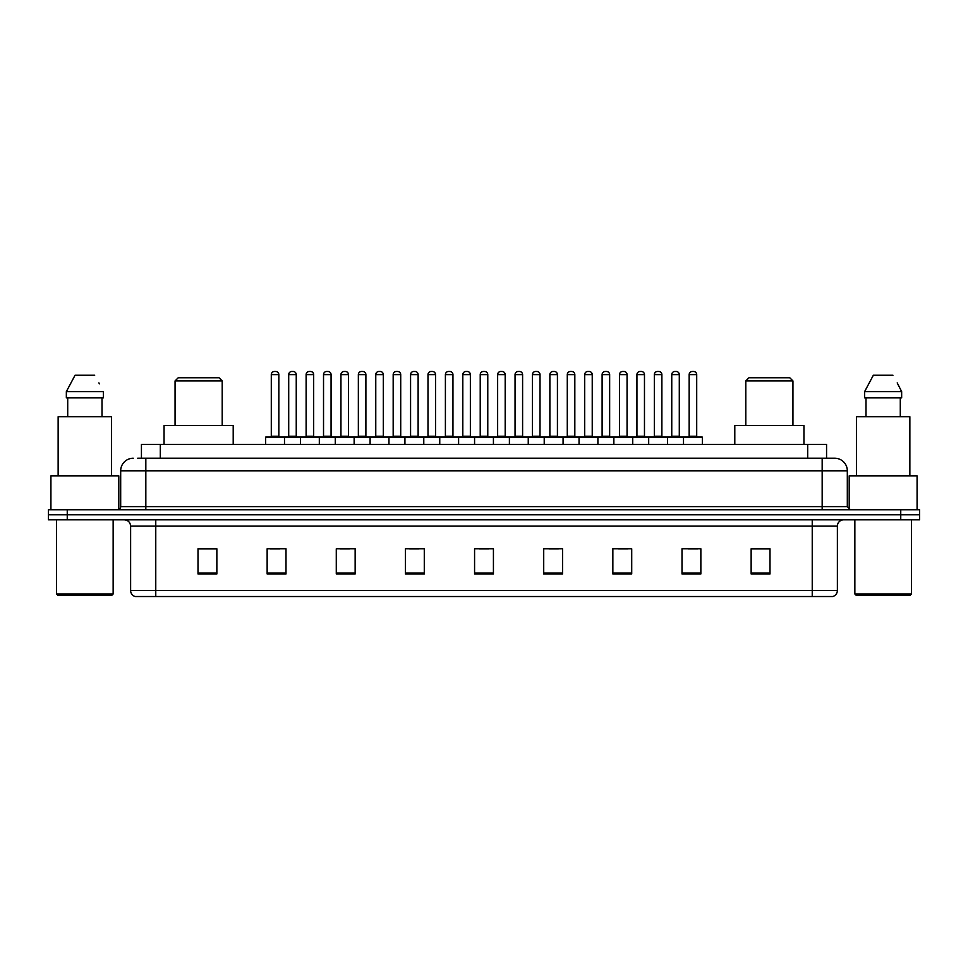 <?xml version="1.0" encoding="UTF-8"?>
<svg xmlns="http://www.w3.org/2000/svg" width="968" height="968" viewBox="0 0 968 968"><rect width="100%" height="100%" fill="white"/><g stroke="black" fill="none" stroke-linecap="round" stroke-linejoin="round"><path stroke-width="1.45" d="M137.662 458.227L145.829 458.227L137.662 458.227L141.437 458.227L141.437 444.397L826.563 444.397L826.563 458.227M133.257 458.227A12.572 12.572 0 0 0 120.685 470.799L120.685 506.627A3.146 3.146 0 0 1 117.539 509.773M847.315 470.799L145.829 470.799L145.829 458.227L834.743 458.227A12.572 12.572 0 0 1 847.315 470.799L847.315 506.627L850.461 509.773M67.252 509.773L48.4 509.773L48.4 514.794L67.252 514.794L48.4 514.794L48.4 519.828L67.252 519.828L67.252 514.794L900.748 514.794L67.252 514.794L67.252 509.773L900.748 509.773L900.748 514.794L919.6 514.794L900.748 514.794L900.748 519.828L67.252 519.828M919.6 509.773L919.6 514.794L919.6 509.773L900.748 509.773M834.549 458.227L830.338 458.227M832.54 596.518L135.459 596.518M135.145 596.518A6.28 6.28 0 0 1 130.619 590.48L155.763 590.48L155.763 596.518L812.237 596.518L812.237 590.48L837.38 590.48L837.38 526.12A6.28 6.28 0 0 1 843.673 519.828M130.619 590.48L130.619 526.12C130.244 522.296 128.151 520.203 124.328 519.828M769.996 573.951L769.996 548.808L751.144 548.808L751.144 573.951L769.996 573.951M700.856 573.951L700.856 548.808L682.004 548.808L682.004 573.951L700.856 573.951M631.717 573.951L631.717 548.808L612.853 548.808L612.853 573.951L631.717 573.951M562.577 573.951L562.577 548.808L543.714 548.808L543.714 573.951L562.577 573.951M216.856 573.951L216.856 548.808L198.004 548.808L198.004 573.951L216.856 573.951M285.996 573.951L285.996 548.808L267.144 548.808L267.144 573.951L285.996 573.951M355.147 573.951L355.147 548.808L336.283 548.808L336.283 573.951L355.147 573.951M424.286 573.951L424.286 548.808L405.423 548.808L405.423 573.951L424.286 573.951M493.426 573.951L493.426 548.808L474.574 548.808L474.574 573.951L493.426 573.951M919.6 519.828L919.6 514.794L919.6 519.828L900.748 519.828M812.237 596.518L832.359 596.518M618.576 548.929L628.002 548.929M688.224 548.929L697.65 548.929M409.646 548.929L419.071 548.929M339.998 548.929L349.424 548.929M270.35 548.929L279.776 548.929M548.929 548.929L558.354 548.929M479.281 548.929L488.719 548.929M216.856 548.929L198.004 548.929M769.996 548.929L751.144 548.929M111.889 595.26L57.826 595.26L56.567 594.001L113.147 594.001L111.889 595.26M56.567 519.828L56.567 594.001M113.147 519.828L113.147 594.001M118.798 509.507L118.798 475.832L50.917 475.832L50.917 509.773M111.574 475.832L111.574 416.748L58.14 416.748L58.14 475.832M102.003 397.884L102.003 416.748L102.003 397.884M66.344 391.604L75.044 375.257L66.344 391.604L66.344 397.884L103.37 397.884L103.37 391.604L66.344 391.604M99.401 383.836L98.905 382.892M67.712 397.884L67.712 416.748M94.67 375.257L75.044 375.257M175.063 380.92L222.204 380.92L219.058 377.774L178.197 377.774L175.063 380.92L175.063 425.545M222.204 380.92L222.204 425.545M233.203 444.397L233.203 425.545L164.052 425.545L164.052 444.397M745.796 380.92L792.937 380.92L789.803 377.774L748.942 377.774L745.796 380.92L745.796 425.545M792.937 380.92L792.937 425.545M803.948 444.397L803.948 425.545L734.797 425.545L734.797 444.397M910.174 595.26L856.111 595.26L854.853 594.001L911.433 594.001L910.174 595.26M854.853 519.828L854.853 594.001M911.433 519.828L911.433 594.001M917.083 509.773L917.083 475.832L849.202 475.832L849.202 509.507M909.86 475.832L909.86 416.748L856.426 416.748L856.426 475.832M897.687 383.836L901.656 391.604L864.63 391.604L873.33 375.257L864.63 391.604L864.63 397.884L901.656 397.884L901.656 391.604L901.656 397.884M901.656 391.604L897.191 382.892M865.997 397.884L865.997 416.748M900.288 416.748L900.288 397.884M892.956 375.257L873.33 375.257M683.505 444.397L683.505 437.488A0.629 0.629 0 0 1 684.134 436.858L701.74 436.858A0.629 0.629 0 0 1 702.369 437.488L265.631 437.488A0.629 0.629 0 0 1 266.26 436.858L283.866 436.858L266.26 436.858M284.495 444.397L284.495 437.488A0.629 0.629 0 0 0 283.866 436.858M278.832 374.628L271.294 374.628A3.146 3.146 0 0 1 274.44 371.482L275.686 371.482A3.146 3.146 0 0 1 278.832 374.628L278.832 436.229A0.629 0.629 0 0 0 279.462 436.858M271.294 374.628L271.294 436.229A0.629 0.629 0 0 1 270.665 436.858M275.686 371.482L274.44 371.482M265.631 437.488L265.631 444.397M300.455 444.397L300.455 437.488A0.629 0.629 0 0 1 301.084 436.858L318.69 436.858L301.084 436.858M319.319 444.397L319.319 437.488A0.629 0.629 0 0 0 318.69 436.858M313.656 374.628L306.118 374.628A3.146 3.146 0 0 1 309.252 371.482L310.51 371.482A3.146 3.146 0 0 1 313.656 374.628L313.656 436.229A0.629 0.629 0 0 0 314.285 436.858M306.118 374.628L306.118 436.229A0.629 0.629 0 0 1 305.489 436.858M310.51 371.482L309.252 371.482M335.279 444.397L335.279 437.488A0.629 0.629 0 0 1 335.908 436.858L353.514 436.858L335.908 436.858M354.143 444.397L354.143 437.488A0.629 0.629 0 0 0 353.514 436.858M348.48 374.628L340.942 374.628A3.146 3.146 0 0 1 344.076 371.482L345.334 371.482A3.146 3.146 0 0 1 348.48 374.628L348.48 436.229A0.629 0.629 0 0 0 349.109 436.858M340.942 374.628L340.942 436.229A0.629 0.629 0 0 1 340.312 436.858M345.334 371.482L344.076 371.482M370.103 444.397L370.103 437.488A0.629 0.629 0 0 1 370.732 436.858L388.337 436.858L370.732 436.858M388.954 444.397L388.954 437.488A0.629 0.629 0 0 0 388.337 436.858M383.304 374.628L375.765 374.628A3.146 3.146 0 0 1 378.899 371.482L380.158 371.482A3.146 3.146 0 0 1 383.304 374.628L383.304 436.229A0.629 0.629 0 0 0 383.933 436.858M375.765 374.628L375.765 436.229A0.629 0.629 0 0 1 375.136 436.858M380.158 371.482L378.899 371.482M404.926 444.397L404.926 437.488A0.629 0.629 0 0 1 405.556 436.858L423.149 436.858L405.556 436.858M423.778 444.397L423.778 437.488A0.629 0.629 0 0 0 423.149 436.858M418.128 374.628L410.577 374.628A3.146 3.146 0 0 1 413.723 371.482L414.982 371.482A3.146 3.146 0 0 1 418.128 374.628L418.128 436.229A0.629 0.629 0 0 0 418.757 436.858M410.577 374.628L410.577 436.229A0.629 0.629 0 0 1 409.96 436.858M414.982 371.482L413.723 371.482M439.75 444.397L439.75 437.488A0.629 0.629 0 0 1 440.379 436.858L457.973 436.858L440.379 436.858M458.602 444.397L458.602 437.488A0.629 0.629 0 0 0 457.973 436.858M452.951 374.628L445.401 374.628A3.146 3.146 0 0 1 448.547 371.482L449.805 371.482A3.146 3.146 0 0 1 452.951 374.628L452.951 436.229A0.629 0.629 0 0 0 453.581 436.858M445.401 374.628L445.401 436.229A0.629 0.629 0 0 1 444.772 436.858M449.805 371.482L448.547 371.482M474.574 444.397L474.574 437.488A0.629 0.629 0 0 1 475.203 436.858L492.797 436.858L475.203 436.858M493.426 444.397L493.426 437.488A0.629 0.629 0 0 0 492.797 436.858M487.775 374.628L480.225 374.628A3.146 3.146 0 0 1 483.371 371.482L484.629 371.482A3.146 3.146 0 0 1 487.775 374.628L487.775 436.229A0.629 0.629 0 0 0 488.404 436.858M480.225 374.628L480.225 436.229A0.629 0.629 0 0 1 479.596 436.858M484.629 371.482L483.371 371.482M509.398 444.397L509.398 437.488A0.629 0.629 0 0 1 510.027 436.858L527.62 436.858L510.027 436.858M528.25 444.397L528.25 437.488A0.629 0.629 0 0 0 527.62 436.858M522.599 374.628L515.049 374.628A3.146 3.146 0 0 1 518.195 371.482L519.453 371.482A3.146 3.146 0 0 1 522.599 374.628L522.599 436.229A0.629 0.629 0 0 0 523.228 436.858M515.049 374.628L515.049 436.229A0.629 0.629 0 0 1 514.419 436.858M519.453 371.482L518.195 371.482M544.222 444.397L544.222 437.488A0.629 0.629 0 0 1 544.851 436.858L562.444 436.858L544.851 436.858M563.073 444.397L563.073 437.488A0.629 0.629 0 0 0 562.444 436.858M557.423 374.628L549.872 374.628A3.146 3.146 0 0 1 553.018 371.482L554.277 371.482A3.146 3.146 0 0 1 557.423 374.628L557.423 436.229A0.629 0.629 0 0 0 558.04 436.858M549.872 374.628L549.872 436.229A0.629 0.629 0 0 1 549.243 436.858M554.277 371.482L553.018 371.482M579.045 444.397L579.045 437.488A0.629 0.629 0 0 1 579.663 436.858L597.268 436.858L579.663 436.858M597.897 444.397L597.897 437.488A0.629 0.629 0 0 0 597.268 436.858M592.235 374.628L584.696 374.628A3.146 3.146 0 0 1 587.842 371.482L589.101 371.482A3.146 3.146 0 0 1 592.235 374.628L592.235 436.229A0.629 0.629 0 0 0 592.864 436.858M584.696 374.628L584.696 436.229A0.629 0.629 0 0 1 584.067 436.858M589.101 371.482L587.842 371.482M613.857 444.397L613.857 437.488A0.629 0.629 0 0 1 614.486 436.858L632.092 436.858L614.486 436.858M632.721 444.397L632.721 437.488A0.629 0.629 0 0 0 632.092 436.858M627.058 374.628L619.52 374.628A3.146 3.146 0 0 1 622.666 371.482L623.924 371.482A3.146 3.146 0 0 1 627.058 374.628L627.058 436.229A0.629 0.629 0 0 0 627.688 436.858M619.52 374.628L619.52 436.229A0.629 0.629 0 0 1 618.891 436.858M623.924 371.482L622.666 371.482M648.681 444.397L648.681 437.488A0.629 0.629 0 0 1 649.31 436.858L666.916 436.858L649.31 436.858M667.545 444.397L667.545 437.488A0.629 0.629 0 0 0 666.916 436.858M661.882 374.628L654.344 374.628A3.146 3.146 0 0 1 657.49 371.482L658.748 371.482A3.146 3.146 0 0 1 661.882 374.628L661.882 436.229A0.629 0.629 0 0 0 662.511 436.858M654.344 374.628L654.344 436.229A0.629 0.629 0 0 1 653.715 436.858M658.748 371.482L657.49 371.482M701.74 436.858L684.134 436.858M696.706 374.628L689.168 374.628A3.146 3.146 0 0 1 692.314 371.482L693.56 371.482A3.146 3.146 0 0 1 696.706 374.628L696.706 436.229A0.629 0.629 0 0 0 697.335 436.858M689.168 374.628L689.168 436.229A0.629 0.629 0 0 1 688.538 436.858M693.56 371.482L692.314 371.482M702.369 437.488L702.369 444.397M301.278 436.858L283.672 436.858M288.706 374.628A3.146 3.146 0 0 1 291.84 371.482L293.098 371.482A3.146 3.146 0 0 1 296.244 374.628L288.706 374.628L288.706 436.229A0.629 0.629 0 0 1 288.077 436.858M296.244 374.628L296.244 436.229A0.629 0.629 0 0 0 296.873 436.858M336.102 436.858L318.496 436.858M323.53 374.628A3.146 3.146 0 0 1 326.664 371.482L327.922 371.482A3.146 3.146 0 0 1 331.068 374.628L323.53 374.628L323.53 436.229A0.629 0.629 0 0 1 322.901 436.858M331.068 374.628L331.068 436.229A0.629 0.629 0 0 0 331.697 436.858M370.925 436.858L353.32 436.858M358.354 374.628A3.146 3.146 0 0 1 361.488 371.482L362.746 371.482A3.146 3.146 0 0 1 365.892 374.628L358.354 374.628L358.354 436.229A0.629 0.629 0 0 1 357.724 436.858M365.892 374.628L365.892 436.229A0.629 0.629 0 0 0 366.521 436.858M405.737 436.858L388.144 436.858M393.177 374.628A3.146 3.146 0 0 1 396.311 371.482L397.57 371.482A3.146 3.146 0 0 1 400.716 374.628L393.177 374.628L393.177 436.229A0.629 0.629 0 0 1 392.548 436.858M400.716 374.628L400.716 436.229A0.629 0.629 0 0 0 401.345 436.858M440.561 436.858L422.968 436.858M427.989 374.628A3.146 3.146 0 0 1 431.135 371.482L432.394 371.482A3.146 3.146 0 0 1 435.539 374.628L427.989 374.628L427.989 436.229A0.629 0.629 0 0 1 427.36 436.858M435.539 374.628L435.539 436.229A0.629 0.629 0 0 0 436.169 436.858M475.385 436.858L457.791 436.858M462.813 374.628A3.146 3.146 0 0 1 465.959 371.482L467.217 371.482A3.146 3.146 0 0 1 470.363 374.628L462.813 374.628L462.813 436.229A0.629 0.629 0 0 1 462.184 436.858M470.363 374.628L470.363 436.229A0.629 0.629 0 0 0 470.993 436.858M510.209 436.858L492.615 436.858M497.637 374.628A3.146 3.146 0 0 1 500.783 371.482L502.041 371.482A3.146 3.146 0 0 1 505.187 374.628L497.637 374.628L497.637 436.229A0.629 0.629 0 0 1 497.007 436.858M505.187 374.628L505.187 436.229A0.629 0.629 0 0 0 505.816 436.858M545.032 436.858L527.439 436.858M532.461 374.628A3.146 3.146 0 0 1 535.606 371.482L536.865 371.482A3.146 3.146 0 0 1 540.011 374.628L532.461 374.628L532.461 436.229A0.629 0.629 0 0 1 531.831 436.858M540.011 374.628L540.011 436.229A0.629 0.629 0 0 0 540.64 436.858M579.856 436.858L562.263 436.858M567.284 374.628A3.146 3.146 0 0 1 570.43 371.482L571.689 371.482A3.146 3.146 0 0 1 574.823 374.628L567.284 374.628L567.284 436.229A0.629 0.629 0 0 1 566.655 436.858M574.823 374.628L574.823 436.229A0.629 0.629 0 0 0 575.452 436.858M614.68 436.858L597.074 436.858M602.108 374.628A3.146 3.146 0 0 1 605.254 371.482L606.512 371.482A3.146 3.146 0 0 1 609.646 374.628L602.108 374.628L602.108 436.229A0.629 0.629 0 0 1 601.479 436.858M609.646 374.628L609.646 436.229A0.629 0.629 0 0 0 610.276 436.858M649.504 436.858L631.898 436.858M636.932 374.628A3.146 3.146 0 0 1 640.078 371.482L641.336 371.482A3.146 3.146 0 0 1 644.47 374.628L636.932 374.628L636.932 436.229A0.629 0.629 0 0 1 636.303 436.858M644.47 374.628L644.47 436.229A0.629 0.629 0 0 0 645.099 436.858M684.328 436.858L666.722 436.858M671.756 374.628A3.146 3.146 0 0 1 674.902 371.482L676.16 371.482A3.146 3.146 0 0 1 679.294 374.628L671.756 374.628L671.756 436.229A0.629 0.629 0 0 1 671.126 436.858M679.294 374.628L679.294 436.229A0.629 0.629 0 0 0 679.923 436.858M160.301 458.227L160.301 444.397M807.699 458.227L807.699 444.397M145.829 509.773L145.829 470.799L120.685 470.799M120.685 506.627L847.315 506.627M822.171 458.227L822.171 509.773M812.237 519.828L812.237 526.12L130.619 526.12M837.38 526.12L812.237 526.12L812.237 590.48L155.763 590.48L155.763 519.828M493.426 573.08L474.574 573.08M424.286 573.08L405.423 573.08M355.147 573.08L336.283 573.08M285.996 573.08L267.144 573.08M216.856 573.08L198.004 573.08M562.577 573.08L543.714 573.08M631.717 573.08L612.853 573.08M700.856 573.08L682.004 573.08M769.996 573.08L751.144 573.08M271.294 436.229L278.832 436.229M306.118 436.229L313.656 436.229M340.942 436.229L348.48 436.229M375.765 436.229L383.304 436.229M410.577 436.229L418.128 436.229M445.401 436.229L452.951 436.229M480.225 436.229L487.775 436.229M515.049 436.229L522.599 436.229M549.872 436.229L557.423 436.229M584.696 436.229L592.235 436.229M619.52 436.229L627.058 436.229M654.344 436.229L661.882 436.229M689.168 436.229L696.706 436.229M288.706 436.229L296.244 436.229M323.53 436.229L331.068 436.229M358.354 436.229L365.892 436.229M393.177 436.229L400.716 436.229M427.989 436.229L435.539 436.229M462.813 436.229L470.363 436.229M497.637 436.229L505.187 436.229M532.461 436.229L540.011 436.229M567.284 436.229L574.823 436.229M602.108 436.229L609.646 436.229M636.932 436.229L644.47 436.229M671.756 436.229L679.294 436.229M832.855 596.518C835.699 595.501 837.211 593.493 837.38 590.48"/></g></svg>
